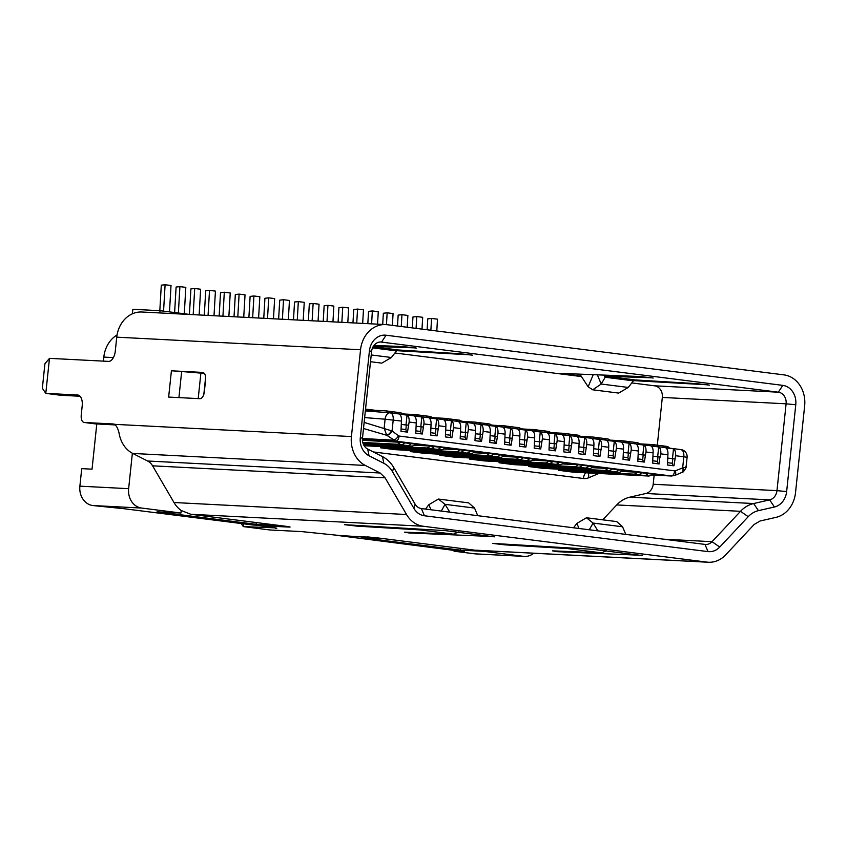 <?xml version="1.0" encoding="UTF-8"?>
<svg xmlns="http://www.w3.org/2000/svg" width="847" height="847" viewBox="0 0 847 847"><rect width="100%" height="100%" fill="white"/><g stroke="black" fill="none" stroke-linecap="round" stroke-linejoin="round"><path stroke-width="1.27" d="M652.868 460.81L657.516 461.393L658.183 463.817M653.344 456.258L660.469 457.009L660.798 453.865C661.041 450.392 660.342 448.084 658.701 446.93L657.664 456.798M657.516 461.393L658.003 456.84M651.004 445.956C652.645 447.121 653.344 449.439 653.101 452.891L652.624 463.118L659.135 463.944L659.877 456.935M650.994 445.956L658.701 446.93M673.503 448.804L665.806 447.83C667.457 448.995 668.156 451.303 667.902 454.754L667.425 464.992L673.937 465.818L675.599 455.728C675.842 452.266 675.144 449.958 673.503 448.804L672.465 458.672M643.889 445.056C645.541 446.221 646.24 448.529 645.996 451.991L644.334 462.07L637.823 461.244L638.299 451.017C638.543 447.565 637.844 445.257 636.192 444.093L643.889 445.056L642.852 454.924M629.088 443.193C630.74 444.347 631.438 446.655 631.184 450.117L629.533 460.196L623.021 459.381L623.487 449.143C623.741 445.691 623.043 443.383 621.391 442.219L629.088 443.193L628.051 453.06M614.287 441.319C615.928 442.473 616.637 444.781 616.383 448.243L614.731 458.333L608.21 457.507L608.686 447.269C608.94 443.817 608.241 441.509 606.59 440.345L614.287 441.319L613.249 451.186M599.485 439.445C601.126 440.599 601.825 442.907 601.582 446.38L599.92 456.459L593.408 455.633L593.885 445.406C594.139 441.954 593.429 439.635 591.788 438.471L599.485 439.445L598.448 449.312M584.684 437.571C586.325 438.735 587.024 441.043 586.78 444.506L585.118 454.585L578.607 453.759L579.083 443.532C579.327 440.08 578.628 437.772 576.976 436.607L584.684 437.571L583.647 447.438M569.872 435.707C571.524 436.861 572.223 439.17 571.979 442.632L570.317 452.711L563.806 451.896L564.282 441.658C564.526 438.206 563.827 435.898 562.175 434.733L569.872 435.707L568.835 445.575M555.071 433.833C556.723 434.987 557.421 437.296 557.167 440.758L555.516 450.848L548.994 450.022L549.47 439.784C549.724 436.332 549.025 434.024 547.374 432.859L555.071 433.833L554.033 443.701M540.27 431.959C541.911 433.113 542.62 435.422 542.366 438.894L540.714 448.974L534.192 448.148L534.669 437.92C534.923 434.469 534.224 432.15 532.572 430.985L540.27 431.959L539.232 441.827M525.468 430.085C527.109 431.25 527.808 433.558 527.565 437.02L525.902 447.1L519.391 446.274L519.867 436.046C520.122 432.595 519.412 430.287 517.771 429.122L525.468 430.085L524.431 439.953M510.667 428.222C512.308 429.376 513.007 431.684 512.763 435.146L511.101 445.226L504.59 444.41L505.066 434.172C505.31 430.721 504.611 428.413 502.959 427.248L510.667 428.222L509.629 438.09M495.855 426.348C497.507 427.502 498.205 429.81 497.962 433.272L496.3 443.362L489.788 442.536L490.265 432.298C490.508 428.847 489.81 426.539 488.158 425.374L495.855 426.348L494.817 436.216M481.054 424.474C482.705 425.628 483.404 427.936 483.15 431.409L481.498 441.488L474.976 440.662L475.453 430.435C475.707 426.983 475.008 424.665 473.357 423.5L481.054 424.474L480.016 434.342M466.252 422.6C467.893 423.765 468.603 426.073 468.349 429.535L466.686 439.614L460.175 438.788L460.652 428.561C460.906 425.109 460.207 422.801 458.555 421.637L466.252 422.6L465.215 432.468M451.451 420.737C453.092 421.891 453.791 424.199 453.547 427.661L451.885 437.74L445.374 436.925L445.85 426.687C446.104 423.235 445.395 420.927 443.754 419.763L451.451 420.737L450.413 430.604M436.639 418.863C438.291 420.017 438.99 422.325 438.746 425.787L437.084 435.877L430.572 435.051L431.049 424.813C431.292 421.361 430.594 419.053 428.942 417.889L436.639 418.863L435.612 428.73M421.838 416.989C423.489 418.143 424.188 420.451 423.945 423.923L422.282 434.003L415.771 433.177L416.248 422.949C416.491 419.498 415.792 417.179 414.141 416.015L421.838 416.989L420.8 426.856M407.036 415.115C408.688 416.279 409.387 418.587 409.133 422.05L407.481 432.129L400.959 431.303L401.436 421.075C401.69 417.624 400.991 415.316 399.339 414.151L407.036 415.115L405.999 424.982M638.066 458.936L642.714 459.519L643.191 454.966L645.065 455.061M642.714 459.519L643.371 461.954M643.191 454.966L638.543 454.384M549.237 447.703L553.896 448.296L554.552 450.72M553.896 448.296L554.372 443.743L549.724 443.15M534.436 445.84L539.094 446.422L539.751 448.846M534.912 441.287L541.445 441.965M539.094 446.422L539.571 441.869M519.635 443.966L524.293 444.548L524.949 446.983M524.293 444.548L524.769 439.995L520.111 439.413M504.833 442.092L509.481 442.685L510.148 445.109M505.31 437.539L511.842 438.227M509.481 442.685L509.968 438.132M490.032 440.218L494.68 440.811L495.336 443.235M494.68 440.811L495.156 436.258L490.508 435.665M475.22 438.354L479.878 438.937L480.535 441.361M475.707 433.802L482.229 434.479M479.878 438.937L480.355 434.384M460.419 436.48L465.077 437.063L465.734 439.498M465.077 437.063L465.554 432.51L460.895 431.928M445.617 434.606L450.265 435.199L450.932 437.624M446.094 430.054L452.626 430.742M450.265 435.199L450.752 430.647M430.816 432.732L435.464 433.325L436.131 435.75M435.464 433.325L435.94 428.773L431.292 428.18M416.015 430.869L420.663 431.451L421.319 433.876M416.491 426.316L423.013 426.994M420.663 431.451L421.139 426.899M401.203 428.995L405.861 429.577L406.518 432.012M405.861 429.577L406.338 425.025L401.69 424.442M667.669 462.674L672.327 463.267L672.984 465.691M672.327 463.267L672.804 458.714L668.145 458.121M578.85 451.451L583.498 452.033L584.165 454.468M583.498 452.033L583.985 447.481L579.327 446.898M623.254 457.062L627.913 457.655L628.569 460.08M623.741 452.51L630.263 453.198M627.913 457.655L628.389 453.103M593.652 453.325L598.31 453.907L598.787 449.355L600.661 449.45M594.128 448.772L598.787 449.355M564.049 449.577L568.697 450.17L569.173 445.617L571.047 445.713M564.526 445.024L569.173 445.617M568.697 450.17L569.353 452.594M608.453 455.188L613.112 455.781L613.588 451.229L615.462 451.324M613.112 455.781L613.768 458.206M613.588 451.229L608.929 450.636M598.31 453.907L598.967 456.332M583.985 447.481L585.859 447.576M554.372 443.743L556.246 443.839M524.769 439.995L526.643 440.091M495.156 436.258L497.03 436.353M465.554 432.51L467.428 432.605M435.94 428.773L437.825 428.868M406.338 425.025L408.212 425.12M672.804 458.714L674.678 458.809M364.644 417.592L385.11 419.201L384.157 428.18L386.677 435.21C388.286 434.903 389.906 433.442 391.526 430.827L392.055 430.964L393.209 420.038C393.453 415.813 392.447 413.41 390.192 412.838A7.051 4.394 94.5 0 0 390.001 412.817A7.051 4.394 94.5 0 0 385.11 419.201L401.436 421.075M364.136 422.399L391.526 430.827M675.599 455.728L683.836 456.777C684.08 452.552 683.074 450.149 680.819 449.577L390.192 412.838M363.501 428.508L386.804 435.305C388.667 435.104 390.414 433.664 392.066 430.975L398.524 435.792A1.758 1.493 93 0 0 399.149 436.046L674.731 470.879A1.758 1.493 93 0 0 675.398 470.784L683.201 467.692C685.53 467.597 686.441 467.142 685.964 466.337M683.201 467.692C683.783 470.593 683.201 472.181 681.454 472.478M674.731 470.879C674.212 474.045 673.09 475.749 671.364 475.993L674.636 475.516L681.93 472.425A5.283 2.605 67.1 0 0 682.682 467.703L683.836 456.777L687.097 457.316L686.102 466.761C687.341 465.998 682.894 473.431 682.174 472.319L682.015 472.393M597.844 530.868L593.101 523.065L586.431 517.761L576.881 523.404L579.009 528.486M586.431 517.761L616.711 521.593L622.587 526.792L625.785 534.393M449.81 512.149L445.067 504.346L438.397 499.052L428.847 504.696L430.975 509.767M438.397 499.052L468.677 502.874L474.553 508.073L477.75 515.685M579.867 374.141L588.146 386.783L592.709 389.8L601.201 384.03L605.806 376.206L652.423 377.836M390.34 412.849A7.051 7.051 0 0 0 390.001 412.817L365.724 410.911A7.051 7.051 0 0 0 365.533 410.901A7.051 5.961 93 0 0 365.343 410.901L389.821 412.807M669.522 448.137A12.334 6.564 -82.8 0 0 666.695 446.39A12.334 6.564 -82.8 0 1 666.843 446.39A12.334 6.564 -82.8 0 1 666.981 446.401L662.841 445.871A12.334 6.564 -82.8 0 0 662.703 445.871A12.334 6.564 -82.8 0 0 662.566 445.871A12.334 6.564 -82.8 0 0 662.545 445.871L662.555 445.871A12.334 6.564 -82.8 0 1 665.371 447.618M666.684 446.39L662.703 445.893M656.319 445.046A12.334 6.564 -82.8 0 0 656.192 445.046A12.334 6.564 -82.8 0 0 656.044 445.046L651.894 444.527A12.334 6.564 -82.8 0 1 652.042 444.516A12.334 6.564 -82.8 0 1 652.179 444.527L656.319 445.046M639.909 444.4A12.334 6.564 -82.8 0 0 637.092 442.653A12.334 6.564 -82.8 0 1 637.24 442.653A12.334 6.564 -82.8 0 1 637.378 442.653L633.228 442.134A12.334 6.564 -82.8 0 0 633.09 442.123A12.334 6.564 -82.8 0 0 632.953 442.123L632.942 442.123A12.334 6.564 -82.8 0 1 635.769 443.87M637.082 442.653L633.09 442.145M632.688 442.102A12.334 6.564 97.2 0 1 632.942 442.123L622.291 440.779A12.334 6.564 -82.8 0 1 622.439 440.779A12.334 6.564 -82.8 0 1 622.577 440.779L626.716 441.308A12.334 6.564 -82.8 0 0 626.579 441.298A12.334 6.564 -82.8 0 0 626.441 441.308A12.334 6.564 97.2 0 1 629.247 443.045M610.306 440.652A12.334 6.564 -82.8 0 0 607.479 438.905A12.334 6.564 -82.8 0 1 607.638 438.905A12.334 6.564 -82.8 0 1 607.765 438.915L603.625 438.386A12.334 6.564 -82.8 0 0 603.488 438.386A12.334 6.564 -82.8 0 0 603.35 438.386A12.334 6.564 -82.8 0 0 603.329 438.386L603.339 438.386A12.334 6.564 -82.8 0 1 606.156 440.133M607.479 438.905L603.488 438.407M597.114 437.56A12.334 6.564 -82.8 0 0 596.976 437.56A12.334 6.564 -82.8 0 0 596.828 437.56L592.678 437.041A12.334 6.564 -82.8 0 1 592.826 437.031A12.334 6.564 -82.8 0 1 592.964 437.041L597.114 437.56M580.693 436.914A12.334 6.564 -82.8 0 0 577.876 435.167A12.334 6.564 -82.8 0 1 578.025 435.167A12.334 6.564 -82.8 0 1 578.162 435.167L574.012 434.649A12.334 6.564 -82.8 0 0 573.885 434.638A12.334 6.564 -82.8 0 0 573.747 434.638A12.334 6.564 -82.8 0 0 573.726 434.638L573.737 434.638A12.334 6.564 -82.8 0 1 576.553 436.385M577.866 435.167L573.874 434.659M565.891 435.04A12.334 6.564 -82.8 0 0 563.064 433.293A12.334 6.564 -82.8 0 1 563.223 433.293A12.334 6.564 -82.8 0 1 563.361 433.293L567.501 433.823A12.334 6.564 -82.8 0 0 567.363 433.812A12.334 6.564 -82.8 0 0 567.225 433.823L563.075 433.293M551.09 433.166A12.334 6.564 -82.8 0 0 548.274 431.419A12.334 6.564 -82.8 0 1 548.422 431.419A12.334 6.564 -82.8 0 1 548.56 431.43L544.409 430.901A12.334 6.564 -82.8 0 0 544.272 430.901A12.334 6.564 -82.8 0 0 544.134 430.901A12.334 6.564 -82.8 0 0 544.113 430.901A12.334 6.564 97.2 0 0 543.869 430.869M548.263 431.419L544.272 430.922M537.898 430.075A12.334 6.564 -82.8 0 0 537.76 430.075A12.334 6.564 -82.8 0 0 537.623 430.075L533.462 429.556A12.334 6.564 -82.8 0 1 533.61 429.545A12.334 6.564 -82.8 0 1 533.748 429.556L537.898 430.075M521.487 429.429A12.334 6.564 -82.8 0 0 518.66 427.682A12.334 6.564 -82.8 0 1 518.809 427.682A12.334 6.564 -82.8 0 1 518.946 427.682L514.807 427.163A12.334 6.564 -82.8 0 0 514.669 427.153A12.334 6.564 -82.8 0 0 514.531 427.153L514.521 427.153A12.334 6.564 -82.8 0 0 514.51 427.153A12.334 6.564 -82.8 0 1 517.337 428.9M518.65 427.682L514.669 427.174M508.285 426.337A12.334 6.564 -82.8 0 0 508.158 426.327A12.334 6.564 -82.8 0 0 508.009 426.337L503.859 425.808A12.334 6.564 -82.8 0 1 504.007 425.808A12.334 6.564 -82.8 0 1 504.145 425.808L508.285 426.337M491.874 425.681A12.334 6.564 -82.8 0 0 489.058 423.934A12.334 6.564 -82.8 0 1 489.206 423.934A12.334 6.564 -82.8 0 1 489.344 423.945L485.193 423.415A12.334 6.564 -82.8 0 0 485.056 423.415A12.334 6.564 -82.8 0 0 484.918 423.415L484.908 423.415A12.334 6.564 -82.8 0 1 487.734 425.162M489.047 423.934L485.056 423.436M478.682 422.589A12.334 6.564 -82.8 0 0 478.544 422.589A12.334 6.564 -82.8 0 0 478.407 422.589L474.246 422.071A12.334 6.564 -82.8 0 1 474.405 422.06A12.334 6.564 -82.8 0 1 474.542 422.071L478.682 422.589M462.271 421.944A12.334 6.564 -82.8 0 0 459.445 420.197A12.334 6.564 -82.8 0 1 459.593 420.197A12.334 6.564 -82.8 0 1 459.73 420.197L455.591 419.678A12.334 6.564 -82.8 0 0 455.453 419.667A12.334 6.564 -82.8 0 0 455.315 419.667A12.334 6.564 -82.8 0 0 455.294 419.667L455.305 419.667A12.334 6.564 -82.8 0 1 458.121 421.414M459.445 420.197L455.453 419.689M449.079 418.852A12.334 6.564 -82.8 0 0 448.942 418.842A12.334 6.564 -82.8 0 0 448.794 418.852L444.643 418.323A12.334 6.564 -82.8 0 1 444.791 418.323A12.334 6.564 -82.8 0 1 444.929 418.323L449.079 418.852M432.658 418.196A12.334 6.564 -82.8 0 0 429.842 416.449A12.334 6.564 -82.8 0 1 429.99 416.449A12.334 6.564 -82.8 0 1 430.128 416.459L425.977 415.93A12.334 6.564 -82.8 0 0 425.85 415.93A12.334 6.564 -82.8 0 0 425.713 415.93A12.334 6.564 -82.8 0 0 425.692 415.93A12.334 6.564 97.2 0 0 425.438 415.898M429.831 416.449L425.84 415.951M422.007 416.851A12.334 6.564 97.2 0 0 419.191 415.104A12.334 6.564 -82.8 0 1 419.329 415.104A12.334 6.564 -82.8 0 1 419.466 415.104L415.326 414.585A12.334 6.564 -82.8 0 0 415.189 414.575A12.334 6.564 -82.8 0 0 415.03 414.585L425.702 415.93A12.334 6.564 -82.8 0 1 428.518 417.677M392.394 413.103A12.334 6.564 -82.8 0 0 389.578 411.356A12.334 6.564 -82.8 0 1 389.726 411.356A12.334 6.564 -82.8 0 1 389.864 411.367L385.713 410.837A12.334 6.564 -82.8 0 0 385.576 410.837A12.334 6.564 -82.8 0 0 385.427 410.837L396.089 412.182A12.334 6.564 -82.8 0 0 396.078 412.182L396.089 412.182A12.334 6.564 -82.8 0 1 396.237 412.182A12.334 6.564 -82.8 0 1 396.375 412.193L400.525 412.711A12.334 6.564 -82.8 0 0 400.387 412.711A12.334 6.564 -82.8 0 0 400.239 412.711M403.056 414.458A12.334 6.564 -82.8 0 0 400.229 412.711L396.237 412.203M388.328 412.68A12.334 6.564 -82.8 0 0 385.427 410.837L365.459 409.8M654.71 446.263A12.334 6.564 -82.8 0 0 651.883 444.516L639.432 443.87M625.107 442.526A12.334 6.564 -82.8 0 0 622.28 440.779L609.829 440.122M595.505 438.778A12.334 6.564 -82.8 0 0 592.678 437.031M536.289 431.292A12.334 6.564 -82.8 0 0 533.462 429.545L521.011 428.9M506.675 427.555A12.334 6.564 -82.8 0 0 503.849 425.808M477.073 423.807A12.334 6.564 -82.8 0 0 474.246 422.06L461.795 421.414M447.47 420.07A12.334 6.564 -82.8 0 0 444.643 418.323L432.192 417.666M417.857 416.322A12.334 6.564 -82.8 0 0 415.03 414.575L402.579 413.929M648.654 476.025A12.334 6.564 -82.8 0 0 652.222 474.108L637.42 472.234A12.334 6.564 -82.8 0 1 633.778 474.151L558.247 470.265L573.048 472.139L648.58 476.035A12.334 6.564 -82.8 0 0 648.611 476.025A12.334 6.564 -82.8 0 0 648.728 476.035L644.588 475.516A12.334 6.564 -82.8 0 1 644.451 475.506A12.334 6.564 -82.8 0 1 644.175 475.495L637.664 474.669A12.334 6.564 -82.8 0 0 637.929 474.68A12.334 6.564 -82.8 0 0 637.95 474.68A12.334 6.564 -82.8 0 0 638.077 474.691L633.927 474.172A12.334 6.564 -82.8 0 1 633.8 474.151L633.778 474.151A12.334 6.564 -82.8 0 0 633.8 474.151M608.347 470.932A12.334 6.564 -82.8 0 0 608.464 470.953L604.324 470.424A12.334 6.564 -82.8 0 1 604.197 470.413A12.334 6.564 -82.8 0 0 604.197 470.413A12.334 6.564 -82.8 0 0 607.807 468.497L591.809 467.671M604.218 470.413L528.634 466.528L543.446 468.391L618.966 472.287M608.315 470.932A12.334 6.564 -82.8 0 1 608.061 470.932L614.573 471.758A12.334 6.564 -82.8 0 0 614.837 471.758A12.334 6.564 -82.8 0 0 614.975 471.768L619.125 472.298A12.334 6.564 -82.8 0 1 618.998 472.287M574.562 466.676L499.031 462.78L513.833 464.654L589.364 468.55A12.334 6.564 -82.8 0 0 589.396 468.539A12.334 6.564 -82.8 0 0 589.523 468.55L585.372 468.031A12.334 6.564 -82.8 0 1 585.235 468.02A12.334 6.564 -82.8 0 1 584.97 468.01L578.448 467.184A12.334 6.564 -82.8 0 0 578.702 467.195A12.334 6.564 -82.8 0 0 578.861 467.205L574.711 466.686A12.334 6.564 -82.8 0 1 574.594 466.665A12.334 6.564 -82.8 0 0 574.594 466.665A12.334 6.564 -82.8 0 0 578.205 464.749L562.207 463.923M559.835 464.791A12.334 6.564 -82.8 0 0 563.403 462.886L548.591 461.012A12.334 6.564 -82.8 0 1 544.96 462.928L469.429 459.042L484.23 460.906L559.761 464.802A12.334 6.564 -82.8 0 0 559.782 464.802A12.334 6.564 -82.8 0 0 559.909 464.812L555.77 464.283A12.334 6.564 -82.8 0 1 555.632 464.272A12.334 6.564 -82.8 0 1 555.357 464.272L548.845 463.447A12.334 6.564 -82.8 0 0 549.11 463.447A12.334 6.564 -82.8 0 0 549.131 463.447A12.334 6.564 -82.8 0 0 549.248 463.468L545.108 462.938A12.334 6.564 -82.8 0 1 544.981 462.928L544.96 462.928A12.334 6.564 -82.8 0 0 544.981 462.928M519.518 459.709A12.334 6.564 -82.8 0 0 519.645 459.72L515.505 459.201A12.334 6.564 -82.8 0 1 515.378 459.18L515.357 459.18A12.334 6.564 -82.8 0 0 515.378 459.18M519.486 459.709A12.334 6.564 -82.8 0 1 519.232 459.699L525.754 460.524A12.334 6.564 -82.8 0 0 526.019 460.535A12.334 6.564 -82.8 0 0 526.156 460.546L530.307 461.064A12.334 6.564 -82.8 0 1 530.18 461.054A12.334 6.564 -82.8 0 0 530.18 461.054M485.744 455.453L410.213 451.557L425.014 453.42L500.545 457.316A12.334 6.564 -82.8 0 0 500.577 457.316A12.334 6.564 -82.8 0 0 500.693 457.327L496.554 456.798A12.334 6.564 -82.8 0 1 496.416 456.787A12.334 6.564 -82.8 0 1 496.141 456.787L489.63 455.961A12.334 6.564 -82.8 0 0 489.894 455.961A12.334 6.564 -82.8 0 0 489.915 455.961A12.334 6.564 -82.8 0 0 490.042 455.982L485.892 455.453A12.334 6.564 -82.8 0 1 485.765 455.442A12.334 6.564 -82.8 0 0 485.765 455.442A12.334 6.564 -82.8 0 0 489.386 453.526L504.187 455.4A12.334 6.564 -82.8 0 1 500.619 457.306M456.141 451.705L380.599 447.809L395.411 449.683L470.943 453.579A12.334 6.564 -82.8 0 0 470.964 453.569A12.334 6.564 -82.8 0 0 471.091 453.579L466.941 453.06A12.334 6.564 -82.8 0 1 466.813 453.039A12.334 6.564 -82.8 0 1 466.538 453.039L460.027 452.213A12.334 6.564 -82.8 0 0 460.292 452.224A12.334 6.564 -82.8 0 0 460.302 452.224A12.334 6.564 -82.8 0 0 460.429 452.234L456.289 451.716A12.334 6.564 -82.8 0 1 456.162 451.695A12.334 6.564 -82.8 0 0 456.162 451.695L456.141 451.695A12.334 6.564 -82.8 0 0 459.773 449.778L443.775 448.952M430.7 448.476A12.334 6.564 -82.8 0 0 430.827 448.497L426.676 447.968A12.334 6.564 -82.8 0 1 426.56 447.957L426.528 447.957A12.334 6.564 -82.8 0 0 426.56 447.957M430.668 448.476A12.334 6.564 -82.8 0 1 430.414 448.476L436.925 449.302A12.334 6.564 -82.8 0 0 437.2 449.302A12.334 6.564 -82.8 0 0 437.338 449.312L441.478 449.842A12.334 6.564 -82.8 0 1 441.361 449.831A12.334 6.564 -82.8 0 0 441.361 449.831L364.125 445.723M401.065 444.739A12.334 6.564 -82.8 0 1 400.811 444.728L407.322 445.554A12.334 6.564 -82.8 0 0 407.598 445.564A12.334 6.564 -82.8 0 0 407.735 445.575L411.875 446.094A12.334 6.564 -82.8 0 1 411.748 446.083A12.334 6.564 -82.8 0 0 411.748 446.083L363.088 443.584M401.097 444.739A12.334 6.564 -82.8 0 0 401.213 444.749L397.074 444.23A12.334 6.564 -82.8 0 1 396.947 444.209A12.334 6.564 -82.8 0 0 396.947 444.209A12.334 6.564 -82.8 0 0 400.557 442.293L415.369 444.167A12.334 6.564 -82.8 0 1 411.801 446.083M396.968 444.22L362.76 442.462M363.564 444.717L426.528 447.968A12.334 6.564 -82.8 0 0 430.17 446.041L414.172 445.215M441.414 449.821A12.334 6.564 -82.8 0 0 444.971 447.915L430.17 446.041M471.017 453.569A12.334 6.564 -82.8 0 0 474.574 451.652L459.773 449.778M530.148 461.064L454.617 457.168L439.815 455.294L515.357 459.19A12.334 6.564 -82.8 0 0 518.989 457.264L502.991 456.438M530.233 461.054A12.334 6.564 -82.8 0 0 533.79 459.138L518.989 457.264M589.448 468.539A12.334 6.564 -82.8 0 0 593.006 466.623L578.205 464.749M619.051 472.277A12.334 6.564 -82.8 0 0 622.609 470.371L607.807 468.497M474.024 452.192L480.588 453.029L473.441 452.658M651.661 474.648L654.975 475.072L651.385 474.881M444.41 448.455L450.985 449.281L443.839 448.91M414.808 444.707L421.383 445.543L414.225 445.173M379.392 441.16L391.769 441.795L369.027 439.847L379.392 441.16L379.477 440.387M622.058 470.911L628.633 471.737L621.476 471.366M592.445 467.163L599.02 467.999L591.873 467.629M562.842 463.425L569.417 464.251L562.26 463.881M533.239 459.677L539.804 460.514L532.657 460.143M503.626 455.94L510.201 456.766L503.054 456.395M589.29 529.777L593.101 523.065L622.587 526.792M441.255 511.069L445.067 504.346L474.553 508.073M593.239 374.67L588.146 386.783M709.479 385.141L696.901 383.67L635.366 379.943L633.408 380.832L628.262 387.45L618.67 393.082L592.709 389.8M472.626 355.2L460.048 353.728L398.514 350.002L396.555 350.891L391.409 357.508L381.806 363.141L370.52 361.711M580.227 436.385L592.678 437.02M550.614 432.637L563.064 433.283M491.398 425.152L503.859 425.797M380.599 447.809L381.468 446.75M411.07 450.488A7.051 3.748 -82.8 0 0 410.213 451.557M473.388 452.7L489.386 453.526M439.815 455.294L440.684 454.236M532.594 460.186L548.591 461.012M469.429 459.042A7.051 3.748 97.2 0 1 470.286 457.973M499.031 462.78L499.899 461.721M528.634 466.528A7.051 3.748 97.2 0 1 529.502 465.458M621.423 471.408L637.42 472.234M558.247 470.265A7.051 3.748 97.2 0 1 559.105 469.206M362.431 440.334L400.557 442.293M576.881 523.404L573.535 527.787M428.847 504.696L425.49 509.079M597.347 374.84L601.201 384.03L628.262 387.45M604.006 375.105L604.896 377.222L633.408 380.832M602.768 519.825L616.732 504.928C620.533 500.916 624.917 498.322 629.882 497.157L645.869 493.494A10.577 8.946 93 0 0 653.196 484.251L654.159 475.114M657.156 446.581L657.283 445.437M657.304 445.204L662.322 397.434A10.577 8.946 93 0 0 654.551 385.808L631.777 382.929M581.455 376.566L394.924 352.987M368.996 455.739L383.807 463.288A24.669 20.879 -87 0 1 392.51 471.726L413.929 508.412L415.104 504.156L393.696 467.47A31.72 26.839 93 0 0 382.505 456.618L367.693 449.069L368.996 455.739A17.618 14.907 93 0 1 360.303 437.677L369.43 350.87A17.618 14.907 93 0 1 386.073 335.221L381.584 342.04A10.577 8.946 93 0 0 381.023 341.987A10.577 8.946 93 0 0 371.6 351.42L369.43 350.87M415.104 504.156A10.577 8.946 93 0 0 421.404 508.56L424.421 515.759A17.618 14.907 93 0 1 413.929 508.412M708.018 551.609L705 544.409A10.577 8.946 93 0 0 705.562 544.462A10.577 8.946 93 0 0 712.041 541.688L719.749 547.067C716.35 550.529 712.443 552.043 708.018 551.609L424.421 515.759M719.749 547.067L748.219 516.691A24.669 20.879 -87 0 1 758.446 510.646L774.433 506.993L769.648 499.878L753.65 503.542A31.72 26.839 93 0 0 740.511 511.313L712.041 541.688L663.762 539.2M645.869 493.494L769.648 499.878A10.577 8.946 93 0 0 776.974 490.635L786.641 491.578A17.618 14.907 93 0 1 774.433 506.993M786.641 491.578L795.767 404.76L786.101 403.818L776.974 490.635L653.196 484.251M662.322 397.434L786.101 403.818A10.577 8.946 93 0 0 778.319 392.193L782.808 385.374L386.073 335.221M360.303 437.677L362.474 438.238L371.6 351.42M362.474 438.238A10.577 8.946 93 0 0 367.693 449.069M642.418 555.336L557.051 551.672L552.551 550.857L601.486 552.858L606.568 550.762M568.009 547.829L567.935 548.623L571.164 548.02M419.974 529.121L419.9 529.904L423.129 529.311M494.383 536.617L409.016 532.954L404.517 532.149L453.452 534.15L458.534 532.054M705 544.409L421.404 508.56M241.236 523.531L243.301 526.59L269.939 529.968L301.828 531.609L338.239 535.368L379.943 538.184L474.373 550.127A28.195 23.854 93 0 0 475.866 550.254L708.399 562.249A28.195 23.854 -87 0 1 706.906 562.112L423.309 526.262A28.195 23.854 -87 0 1 406.528 514.51L385.11 477.824L380.144 473.007L365.322 465.448A28.195 23.854 -87 0 1 351.42 436.554L360.547 349.747A28.195 23.854 -87 0 1 385.681 324.581A28.195 23.854 -87 0 1 387.174 324.719L783.909 374.872A28.195 23.854 -87 0 1 804.65 405.882L795.524 492.7A28.195 23.854 -87 0 1 775.99 517.369L760.003 521.021L754.158 524.473L725.688 554.859A28.195 23.854 -87 0 1 708.399 562.249M243.587 523.827L243.301 526.59L275.211 527.861M171.412 370.806L202.613 372.415C204.847 372.945 205.853 375.348 205.62 379.615L204.339 391.875A7.051 3.748 -82.8 0 1 199.85 398.683L168.648 397.074L171.412 370.806A35.235 1.175 6 0 1 181.66 371.526L200.887 373.114A17.618 0.593 6 0 0 204.328 373.368M605.912 375.179L605.806 376.206L635.366 379.943M380.462 341.976L778.319 392.193L654.551 385.808M653.185 378.027L639.951 376.523L561.275 373.411L581.201 376.184M633.63 380.621L708.081 384.845M560.502 373.432L561.275 373.411M416.332 348.085L403.098 346.582L373.972 345.428M373.273 346.434L415.57 347.895M396.777 350.679L471.218 354.904M795.767 404.76A17.618 14.907 93 0 0 782.808 385.374M642.397 555.558L593.313 549.354L492.488 543.393L505.108 544.865L567.935 548.623L601.486 552.858M453.452 534.15L419.9 529.904L357.074 526.146L344.454 524.674L445.278 530.635L494.362 536.839M385.11 477.824L152.576 465.829L173.995 502.515A28.195 23.854 93 0 0 181.237 510.519L190.776 514.277L285.195 526.209C290.256 526.876 291.347 527.152 288.456 527.046L259.627 525.659L271.919 527.406C276.98 528.073 278.07 528.348 275.18 528.242L276.81 528.221M290.087 527.025L288.499 526.665M80.073 396.258L60.603 395.253L45.791 393.379L42.35 388.254L44.923 363.734L49.475 358.355L45.791 393.379L77.68 395.02A10.577 5.622 97.2 0 1 77.903 395.041A10.577 5.622 97.2 0 1 82.201 405.819L81.206 415.274C80.984 419.551 81.99 421.954 84.213 422.473L113.286 423.976A10.577 5.622 97.2 0 1 113.509 423.998A10.577 5.622 97.2 0 1 114.578 424.336C116.897 426.136 118.516 429.683 119.438 434.977A28.195 23.854 93 0 0 132.365 453.24A28.195 23.854 93 0 0 132.788 453.452L147.6 461.012L380.144 473.007M152.576 465.829A14.092 11.932 93 0 0 147.6 461.012M95.108 423.849L115.414 424.94M385.681 324.581L141.894 312.014A28.195 23.854 93 0 0 116.748 337.17L115.277 351.177A10.577 5.622 97.2 0 1 108.554 361.394L49.475 358.355M95.298 423.881L84.075 422.462L95.446 423.892M178.368 313.019L179.903 286.625L176.102 287.038L174.62 312.543M184.286 313.761L185.821 287.366L179.903 286.625M193.19 314.661L194.704 288.499L200.633 289.24L199.13 314.968M194.704 288.499L190.903 288.912L189.421 314.417M208.055 315.423L209.516 290.362L205.715 290.786L204.286 315.232M214.005 315.73L215.434 291.114L209.516 290.362M222.92 316.185L224.317 292.236L230.236 292.988L228.87 316.492M224.317 292.236L220.516 292.649L219.161 315.995M237.785 316.958L239.119 294.11L235.318 294.523L234.026 316.767M243.735 317.265L245.037 294.851L239.119 294.11M252.66 317.72L253.92 295.984L259.838 296.725L258.6 318.027M253.92 295.984L250.119 296.397L248.891 317.53M267.525 318.493L268.721 297.848L264.92 298.271L263.756 318.292M273.475 318.8L274.65 298.599L268.721 297.848M282.39 319.255L283.533 299.722L289.452 300.473L288.34 319.563M283.533 299.722L279.732 300.134L278.631 319.065M297.265 320.028L298.335 301.596L294.534 302.008L293.496 319.827M303.205 320.335L304.253 302.337L298.335 301.596M312.13 320.791L313.136 303.47L319.054 304.211L318.08 321.098M313.136 303.47L309.335 303.882L308.361 320.6M326.995 321.553L327.937 305.333L324.136 305.756L323.226 321.362M332.945 321.86L333.856 306.085L327.937 305.333M341.86 322.326L342.739 307.207L348.668 307.959L347.81 322.633M342.739 307.207L338.938 307.62L338.101 322.135M356.735 323.088L357.55 309.081L353.75 309.494L352.966 322.898M362.675 323.395L363.469 309.822L357.55 309.081M371.6 323.861L372.352 310.955L378.27 311.696L377.55 324.168M372.352 310.955L368.551 311.368L367.831 323.66M386.465 324.645L387.153 312.818L383.352 313.242L382.706 324.433M392.383 325.375L393.072 313.57L387.153 312.818M401.266 326.497L401.954 314.692L407.873 315.444L407.195 327.249M401.954 314.692L398.154 315.105L397.518 326.021M416.078 328.371L416.756 316.566L412.955 316.979L412.32 327.895M421.997 329.123L422.685 317.307L416.756 316.566M430.879 330.245L431.568 318.44L437.486 319.181L436.798 330.986M431.568 318.44L427.767 318.853L427.132 329.769M484.262 550.688L484.209 551.365L460.355 550.137L361.383 537.623L383.363 538.618M378.673 538.025L367.63 536.924M383.352 538.756L378.662 538.163M460.355 550.137L460.535 548.369M282.729 526.04L256.069 524.314L157.087 511.8L180.94 513.028L141.608 508.052L92.842 505.543L123.884 508.698L252.925 525.002L285.206 526.675L282.75 525.902M256.069 524.314L256.249 522.546M180.94 513.028L181.237 510.519M92.842 505.543A17.618 14.907 -87 0 1 79.883 486.157L81.725 468.645L92.037 469.174L96.791 423.966M141.608 508.052A17.618 14.907 -87 0 1 128.638 488.677L132.365 453.24M190.067 314.491L160.041 310.701L132.841 309.293L132.365 313.813M159.797 312.935L160.041 310.701M454.13 550.444L454.056 551.206L474.775 553.822A17.618 14.907 -87 0 0 475.707 553.906L524.473 556.415A17.618 14.907 93 0 0 533.737 553.239M524.473 556.415A17.618 14.907 93 0 1 523.531 556.341L484.209 551.365M335.348 535.166L464.368 551.736L454.056 551.206M335.327 535.42L367.609 537.083M103.398 361.129L103.821 357.095A28.195 23.854 -87 0 1 117.055 334.967M163.566 311.145L165.101 284.751L161.301 285.164L159.818 310.69M169.485 311.897L171.02 285.503L165.101 284.751M660.798 453.865L667.902 454.754M645.996 451.991L653.101 452.891M631.184 450.117L638.299 451.017M616.383 448.243L623.487 449.143M601.582 446.38L608.686 447.269M586.78 444.506L593.885 445.406M571.979 442.632L579.083 443.532M557.167 440.758L564.282 441.658M542.366 438.894L549.47 439.784M527.565 437.02L534.669 437.92M512.763 435.146L519.867 436.046M497.962 433.272L505.066 434.172M483.15 431.409L490.265 432.298M468.349 429.535L475.453 430.435M453.547 427.661L460.652 428.561M438.746 425.787L445.85 426.687M423.945 423.923L431.049 424.813M409.133 422.05L416.248 422.949M398.524 435.792C396.872 438.492 395.126 439.932 393.283 440.133L362.442 438.534M399.149 436.046C398.63 439.201 397.508 440.906 395.782 441.149L386.804 435.305M656.298 445.088L655.779 445.024A12.334 6.564 97.2 0 1 656.044 445.046A12.334 6.564 97.2 0 1 658.86 446.793M662.29 445.84A12.334 6.564 97.2 0 1 662.545 445.871L656.044 445.046M603.085 438.354A12.334 6.564 97.2 0 1 603.329 438.386L596.828 437.56A12.334 6.564 97.2 0 1 599.644 439.307M573.472 434.617A12.334 6.564 97.2 0 1 573.726 434.638L567.215 433.812A12.334 6.564 97.2 0 1 570.042 435.559M546.94 432.648A12.334 6.564 -82.8 0 0 544.123 430.901L537.612 430.075A12.334 6.564 97.2 0 1 540.428 431.822M514.256 427.132A12.334 6.564 97.2 0 1 514.51 427.153L508.009 426.327A12.334 6.564 97.2 0 1 510.826 428.074M484.653 423.384A12.334 6.564 97.2 0 1 484.908 423.415L478.396 422.589A12.334 6.564 97.2 0 1 481.212 424.336M455.051 419.646A12.334 6.564 97.2 0 1 455.294 419.667L448.794 418.842A12.334 6.564 97.2 0 1 451.61 420.588M398.905 413.929A12.334 6.564 -82.8 0 0 396.089 412.182A12.334 6.564 97.2 0 0 395.835 412.161M680.819 449.577L390.478 412.87M674.021 475.612C675.641 475.411 676.107 473.801 675.398 470.784M407.598 445.564A12.334 6.564 -82.8 0 0 411.219 443.648M430.752 448.476A12.334 6.564 -82.8 0 0 434.31 446.56M437.2 449.302A12.334 6.564 -82.8 0 0 440.821 447.385M460.355 452.224A12.334 6.564 -82.8 0 0 463.923 450.308M466.803 453.05A12.334 6.564 -82.8 0 0 470.434 451.133M489.968 455.961A12.334 6.564 -82.8 0 0 493.526 454.045M496.416 456.787A12.334 6.564 -82.8 0 0 500.037 454.871M519.571 459.709A12.334 6.564 -82.8 0 0 523.128 457.793M526.019 460.535A12.334 6.564 -82.8 0 0 529.65 458.619M549.174 463.447A12.334 6.564 -82.8 0 0 552.742 461.53M555.632 464.272A12.334 6.564 -82.8 0 0 559.253 462.356M578.787 467.195A12.334 6.564 -82.8 0 0 582.344 465.278M585.235 468.02A12.334 6.564 -82.8 0 0 588.856 466.104M608.39 470.932A12.334 6.564 -82.8 0 0 611.958 469.016M614.837 471.758A12.334 6.564 -82.8 0 0 618.469 469.841M638.003 474.68A12.334 6.564 -82.8 0 0 641.56 472.764M644.451 475.506A12.334 6.564 -82.8 0 0 648.071 473.589M401.139 444.739A12.334 6.564 -82.8 0 0 404.707 442.822M362.41 439.434L395.782 441.149L671.364 475.993L651.301 474.955L671.735 476.025M391.409 357.508L371.23 354.957M372.532 347.852L396.555 350.891M582.471 436.501L580.015 436.184M552.869 432.753L550.412 432.446M523.255 429.016L520.799 428.698M493.653 425.268L491.196 424.961M464.05 421.531L461.583 421.213M434.437 417.783L431.981 417.476M404.834 414.045L402.378 413.728M375.221 410.297L365.544 409.08M588.538 472.933L588.75 477.75L598.861 473.473M588.75 477.75A14.092 11.932 -87 0 1 583.424 478.502A7.051 3.748 97.2 0 1 585.679 472.785M373.315 451.938L583.424 478.502M373.061 346.783L398.514 350.002M748.219 516.691L740.511 511.313L616.732 504.928M629.882 497.157L753.65 503.542L758.446 510.646M198.209 398.598L200.887 373.114M178.918 397.603L181.66 371.526M203.82 394.395L205.641 377.063M392.51 471.726L393.696 467.47M383.807 463.288L382.505 456.618M565.055 551.365L564.949 552.382M505.193 544.07L505.108 544.865M357.159 525.362L357.074 526.146M417.02 532.657L416.915 533.663M706.906 562.112L474.373 550.127M423.309 526.262L190.776 514.277M173.995 502.515L406.528 514.51M365.322 465.448L132.788 453.452M114.578 424.336L351.42 436.554M116.748 337.17L360.547 349.747M128.638 488.677L79.883 486.157M523.531 556.341L474.775 553.822M103.821 357.095L113.413 357.582M687.097 457.316A7.051 7.051 0 0 0 680.967 449.588"/></g></svg>
